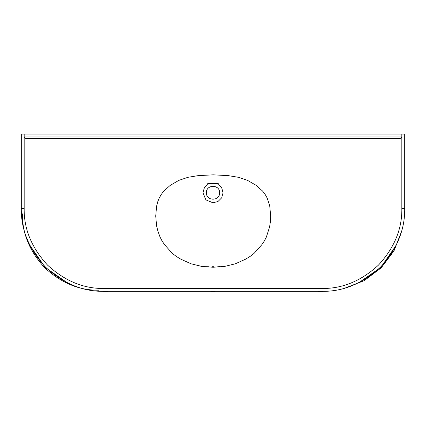 <?xml version="1.0" encoding="UTF-8"?>
<svg xmlns="http://www.w3.org/2000/svg" width="426" height="426" viewBox="0 0 426 426"><rect width="100%" height="100%" fill="white"/><g stroke="black" fill="none" stroke-linecap="round" stroke-linejoin="round"><path stroke-width="0.64" d="M25.603 138.386L24.17 136.954L401.83 136.954L400.397 138.386L401.83 136.954L401.83 134.083L24.17 134.083L24.17 136.954L25.603 138.386L400.397 138.386M212.915 267.23L201.636 266.388L191.061 263.795L180.805 259.173L176.348 256.463L172.301 253.353L164.697 244.838L162.109 241.063L159.99 236.941L157.897 231.142L156.571 225.727L155.73 216.057L156.571 206.413L157.631 202.094L159.148 198.212L161.182 194.56L163.797 191.098L170.198 185.39L178.824 180.379L187.845 177.322L198.117 175.64L213.202 174.83L228.288 175.64L238.56 177.322L247.581 180.379L256.207 185.39L262.608 191.098L265.222 194.56L267.166 198.031L269.717 205.806L270.675 216.057L270.462 221.344L269.578 226.978L266.33 237.128L264.397 240.892L261.708 244.838L254.104 253.353L250.403 256.223L245.6 259.173L235.344 263.795L224.768 266.388L213.202 267.235M24.17 134.083L21.3 134.083L21.3 208.697C21.018 229.79 29.085 249.269 45.507 267.139C63.373 283.556 82.857 291.629 103.949 291.347L322.051 291.347C343.143 291.629 362.627 283.556 380.493 267.139C396.915 249.269 404.982 229.79 404.7 208.697L404.7 134.083L401.83 134.083M322.051 291.347L322.051 288.477L103.949 288.477L103.949 291.347C82.857 291.629 63.373 283.556 45.507 267.139C29.085 249.269 21.018 229.79 21.3 208.697L24.17 208.697L24.17 136.954M217.761 267.091L217.446 266.852L219.891 266.511L219.683 266.98M211.972 267.203L211.706 266.958L213 266.58L214.294 266.958L214.001 267.214M206.232 266.942L205.971 266.681L208.49 266.724L208.287 267.075M213 182.727L213 181.582M208.772 183.665L204.432 187.525L202.957 192.77L205.896 199.874L213 202.819L218.021 201.471L221.701 197.797L223.043 192.77L221.701 187.749L217.228 183.665M213 202.819L213 203.963M219.603 192.77C219.965 201.285 206.035 201.285 206.397 192.77C206.035 184.261 219.965 184.261 219.603 192.77M215.503 291.347L213 291.916L210.497 291.347M317.972 291.347L320.474 291.916L322.983 291.341M108.028 291.347L105.526 291.916L103.017 291.341M22.45 213.863C22.184 233.341 29.639 251.335 44.805 267.837C61.307 283.008 79.3 290.457 98.784 290.197M29.916 245.435L45.215 267.432L67.212 282.731M344.964 288.104L364.129 280.681L381.195 267.837L394.034 250.77L401.462 231.611M358.788 282.731L380.785 267.432L396.084 245.435M103.949 288.477C83.587 288.748 64.784 280.958 47.536 265.11C31.684 247.863 23.899 229.055 24.17 208.697M404.7 208.697L401.83 208.697C402.101 229.055 394.316 247.863 378.464 265.11C361.216 280.958 342.413 288.748 322.051 288.477M401.83 136.954L401.83 208.697M210.204 183.127L207.286 183.814L213 183.468L218.714 183.814L215.796 183.127"/></g></svg>
